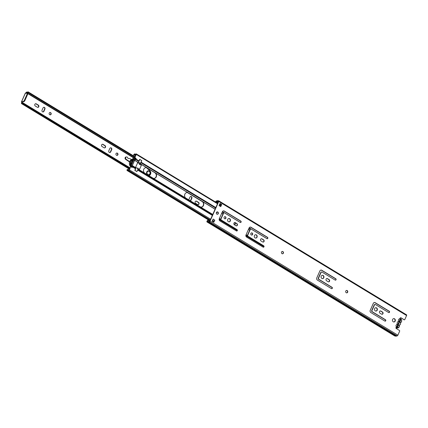 <?xml version="1.0" encoding="UTF-8"?>
<svg xmlns="http://www.w3.org/2000/svg" width="428" height="428" viewBox="0 0 428 428"><rect width="100%" height="100%" fill="white"/><g stroke="black" fill="none" stroke-linecap="round" stroke-linejoin="round"><path stroke-width="0.64" d="M393.658 318.625A1.68 1.45 -93.2 0 1 393.846 321.963M392.594 319.502A1.68 1.45 -93.2 0 1 395.183 321.075A1.68 1.45 -93.2 0 1 392.594 319.502M346.52 290.452A1.22 1.054 -93.2 0 1 346.653 292.864M345.781 291.077A1.22 1.054 -93.2 0 1 347.664 292.222A1.22 1.054 -93.2 0 1 345.781 291.077M282.239 251.423A1.22 1.054 -93.2 0 1 282.378 253.836M281.506 252.049A1.22 1.054 -93.2 0 1 283.384 253.189A1.22 1.054 -93.2 0 1 281.506 252.049M374.944 304.463A0.813 0.701 86.8 0 0 374.227 304.886L371.681 310.632A0.813 0.701 86.8 0 0 371.991 311.728L385.179 319.737A0.76 0.653 -93.2 0 1 385.061 321.139M385.74 320.749A0.76 0.653 -93.2 0 1 384.858 321.064L370.83 312.547A1.626 1.402 -93.2 0 1 370.215 310.348L373.312 303.361A1.626 1.402 -93.2 0 1 375.201 302.687L389.229 311.199A0.76 0.653 -93.2 0 1 388.635 312.542L375.442 304.533A0.813 0.701 86.8 0 0 374.5 304.87L371.953 310.616A0.813 0.701 86.8 0 0 372.264 311.712L385.451 319.721A0.76 0.653 -93.2 0 1 385.74 320.749M374.34 302.516A1.626 1.402 -93.2 0 1 374.928 302.703L388.956 311.215A0.76 0.653 -93.2 0 1 388.833 312.617M380.225 310.942A1.193 1.027 -93.2 0 1 380.62 311.076L382.247 312.065A1.193 1.027 -93.2 0 1 381.985 314.291M382.974 313.66A1.193 1.027 -93.2 0 1 381.589 314.157L379.957 313.168A1.193 1.027 -93.2 0 1 380.893 311.06L382.52 312.049A1.193 1.027 -93.2 0 1 382.974 313.66M375.709 307.727A1.68 1.45 -93.2 0 1 375.896 311.065M374.644 308.604A1.68 1.45 -93.2 0 1 377.234 310.177A1.68 1.45 -93.2 0 1 374.644 308.604M321.519 272.021A0.813 0.701 86.8 0 0 320.802 272.449L318.255 278.189A0.813 0.701 86.8 0 0 318.566 279.291L331.754 287.3A0.76 0.653 -93.2 0 1 331.636 288.702M332.315 288.306A0.76 0.653 -93.2 0 1 331.433 288.622L317.41 280.11A1.626 1.402 -93.2 0 1 316.79 277.911L319.887 270.919A1.626 1.402 -93.2 0 1 321.776 270.245L335.803 278.762A0.76 0.653 -93.2 0 1 335.21 280.099L322.017 272.09A0.813 0.701 86.8 0 0 321.075 272.433L318.528 278.173A0.813 0.701 86.8 0 0 318.839 279.275L332.026 287.284A0.76 0.653 -93.2 0 1 332.315 288.306M320.914 270.073A1.626 1.402 -93.2 0 1 321.503 270.261L335.531 278.778A0.76 0.653 -93.2 0 1 335.413 280.18M326.799 278.505A1.193 1.027 -93.2 0 1 327.195 278.639L328.822 279.623A1.193 1.027 -93.2 0 1 328.56 281.849M329.549 281.223A1.193 1.027 -93.2 0 1 328.164 281.715L326.537 280.731A1.193 1.027 -93.2 0 1 327.468 278.623L329.095 279.612A1.193 1.027 -93.2 0 1 329.549 281.223M322.284 275.29A1.68 1.45 -93.2 0 1 322.471 278.628M321.219 276.167A1.68 1.45 -93.2 0 1 323.809 277.735A1.68 1.45 -93.2 0 1 321.219 276.167M250.129 227.091A1.626 1.402 -93.2 0 1 250.717 227.279L267.243 237.315A0.76 0.653 -93.2 0 1 267.126 238.717L249.166 227.808M267.805 238.326A0.76 0.653 -93.2 0 1 266.922 238.637L251.231 229.108A0.813 0.701 86.8 0 0 250.289 229.445L247.742 235.191A0.813 0.701 86.8 0 0 248.047 236.293L263.744 245.822A0.76 0.653 -93.2 0 1 263.15 247.159L246.619 237.123A1.626 1.402 -93.2 0 1 246.004 234.929L249.101 227.937A1.626 1.402 -93.2 0 1 250.99 227.263L267.516 237.299A0.76 0.653 -93.2 0 1 267.805 238.326M250.733 229.039A0.813 0.701 86.8 0 0 250.016 229.462L247.47 235.207A0.813 0.701 86.8 0 0 247.775 236.304L263.471 245.838A0.76 0.653 -93.2 0 1 263.348 247.24M261.31 238.738A1.193 1.027 -93.2 0 1 261.706 238.872L263.338 239.862A1.193 1.027 -93.2 0 1 263.07 242.088M264.06 241.456A1.193 1.027 -93.2 0 1 262.674 241.954L261.048 240.964A1.193 1.027 -93.2 0 1 261.979 238.856L263.611 239.846A1.193 1.027 -93.2 0 1 264.06 241.456M251.525 232.848A1.14 0.984 -93.2 0 1 251.653 235.1M250.851 233.437A1.14 0.984 -93.2 0 1 252.606 234.501A1.14 0.984 -93.2 0 1 250.851 233.437M255.505 234.737A1.68 1.45 -93.2 0 1 255.693 238.08M254.441 235.614A1.68 1.45 -93.2 0 1 257.03 237.187A1.68 1.45 -93.2 0 1 254.441 235.614M223.416 210.87A1.626 1.402 -93.2 0 1 224.005 211.058L240.536 221.094A0.76 0.653 -93.2 0 1 240.413 222.496M241.092 222.105A0.76 0.653 -93.2 0 1 240.21 222.421L224.518 212.893A0.813 0.701 86.8 0 0 223.577 213.23L221.03 218.976A0.813 0.701 86.8 0 0 221.335 220.072L237.032 229.601A0.76 0.653 -93.2 0 1 236.438 230.943L219.906 220.907A1.626 1.402 -93.2 0 1 219.291 218.708L222.389 211.721A1.626 1.402 -93.2 0 1 224.277 211.041L240.809 221.078A0.76 0.653 -93.2 0 1 241.092 222.105M224.021 212.818A0.813 0.701 86.8 0 0 223.304 213.246L220.757 218.986A0.813 0.701 86.8 0 0 221.062 220.088L236.759 229.617A0.76 0.653 -93.2 0 1 236.641 231.018M234.598 222.517A1.193 1.027 -93.2 0 1 234.993 222.651L236.625 223.641A1.193 1.027 -93.2 0 1 236.358 225.866M237.347 225.235A1.193 1.027 -93.2 0 1 235.962 225.733L234.335 224.743A1.193 1.027 -93.2 0 1 235.266 222.64L236.898 223.625A1.193 1.027 -93.2 0 1 237.347 225.235M224.812 216.632A1.14 0.984 -93.2 0 1 224.941 218.879M224.138 217.215A1.14 0.984 -93.2 0 1 225.893 218.28A1.14 0.984 -93.2 0 1 224.138 217.215M228.793 218.521A1.68 1.45 -93.2 0 1 228.98 221.859M227.728 219.393A1.68 1.45 -93.2 0 1 230.318 220.966A1.68 1.45 -93.2 0 1 227.728 219.393M217.13 211.887A1.22 1.054 -93.2 0 1 217.269 214.3M216.397 212.513A1.22 1.054 -93.2 0 1 218.275 213.658A1.22 1.054 -93.2 0 1 216.397 212.513M400.565 317.769A0.813 0.701 -93.2 0 1 400.79 317.854L404.192 319.743A0.54 0.465 86.8 0 0 404.824 319.518L406.589 315.532L218.767 201.486L210.062 221.137A0.802 0.348 121.3 0 1 209.34 221.865L208.746 221.907A1.846 0.802 121.3 0 1 207.933 222.111A1.846 0.802 121.3 0 1 207.789 221.961L207.136 221.993A1.07 0.465 121.3 0 1 206.997 221.961A1.07 0.465 121.3 0 1 207.013 221.078L207.666 220.211L209.592 221.378M215.685 202.112L216.258 201.406L217.092 201.283A1.305 0.567 121.3 0 1 217.67 201.139A1.305 0.567 121.3 0 1 217.766 201.246L218.494 201.502L209.79 221.148L208.789 221.506A1.305 0.567 121.3 0 1 208.211 221.651A1.305 0.567 121.3 0 1 208.115 221.544L207.28 221.495L207.666 220.211M404.3 319.786A0.54 0.465 -93.2 0 1 403.92 319.759M213.048 219.168L214.53 220.067L213.791 221.736M221.72 204.445L220.741 206.649L219.05 205.622L220.029 203.418L221.72 204.445L220.532 206.521M214.803 220.051L213.829 222.255L212.138 221.228L213.112 219.029L214.53 220.067M207.933 222.111L395.75 336.157A1.846 0.802 121.3 0 0 396.569 335.953L397.163 335.91A0.802 0.348 121.3 0 0 397.88 335.183L399.645 331.197A0.54 0.465 86.8 0 0 399.442 330.464L396.312 328.565A0.813 0.701 -93.2 0 1 396.66 327.035L400.196 319.058A0.813 0.701 -93.2 0 1 401.063 317.838L404.192 319.743M406.498 314.848A0.802 0.348 121.3 0 1 406.6 314.869A0.802 0.348 121.3 0 1 406.589 315.532M395.499 336.007L394.958 336.039A1.07 0.465 121.3 0 1 394.819 336.007A1.07 0.465 121.3 0 1 394.728 335.9M215.477 201.984L215.514 201.898A1.07 0.465 121.3 0 1 216.472 200.925L217.13 200.882A1.846 0.802 121.3 0 1 217.948 200.673A1.846 0.802 121.3 0 1 218.087 200.828L218.676 200.802A0.802 0.348 121.3 0 1 218.778 200.823A0.802 0.348 121.3 0 1 218.767 201.486M212.299 220.859L213.834 221.763L213.829 222.255M221.212 204.985L220.939 205.001A3.253 1.412 121.3 0 1 220.629 204.959L219.575 204.44M398.415 325.141A1.921 1.659 86.8 0 0 399.34 325.136L399.11 326.741C398.762 328.982 394.91 326.644 396.275 325.018L397.264 323.873A1.921 1.659 86.8 0 0 397.789 324.761L396.933 326.692L397.559 327.078L398.415 325.141L398.409 324.076M399.372 325.35L399.543 325.045A1.921 1.659 -93.2 0 0 400.469 322.963L400.415 322.717A1.921 1.659 -93.2 0 0 399.886 321.824L400.742 319.893L400.298 319.919M398.933 322.996A0.76 0.653 86.8 0 1 398.933 323.675A0.76 0.653 -93.2 0 1 398.457 324.071M397.264 323.873L397.211 323.627A1.921 1.659 -93.2 0 1 398.131 321.546L398.334 321.455A1.921 1.659 -93.2 0 1 399.26 321.444L400.116 319.513L400.742 319.893M398.912 322.947L399.886 321.824M400.469 322.963L401.405 321.572C402.764 319.946 398.917 317.608 398.564 319.85L398.334 321.455M195.831 201.058A1.22 1.054 -93.2 0 1 196.211 201.192L198.255 202.433A1.22 1.054 -93.2 0 1 198.009 204.702M197.629 204.568A1.22 1.054 86.8 0 0 198.587 202.417L196.538 201.176A1.22 1.054 86.8 0 0 195.585 203.327L197.629 204.568M184.564 195.516A1.22 1.054 86.8 0 0 184.741 194.44M116.716 153.021A1.22 1.054 -93.2 0 1 116.849 155.423M117.887 154.781A1.22 1.054 86.8 0 0 116.009 153.641A1.22 1.054 86.8 0 0 117.887 154.781M102.335 144.29A1.22 1.054 -93.2 0 1 102.72 144.423L104.764 145.664A1.22 1.054 -93.2 0 1 104.518 147.933M104.138 147.799A1.22 1.054 86.8 0 0 105.09 145.648L103.046 144.402A1.22 1.054 86.8 0 0 102.089 146.558L104.138 147.799M49.937 112.468A1.22 1.054 -93.2 0 1 50.071 114.875M51.103 114.233A1.22 1.054 86.8 0 0 49.225 113.094A1.22 1.054 86.8 0 0 51.103 114.233M35.556 103.737A1.22 1.054 -93.2 0 1 35.936 103.87L37.985 105.117A1.22 1.054 -93.2 0 1 37.739 107.385M37.354 107.251A1.22 1.054 86.8 0 0 38.311 105.095L36.268 103.854A1.22 1.054 86.8 0 0 35.31 106.01L37.354 107.251M190.695 196.452A1.22 1.054 -93.2 0 1 191.535 198.234L190.497 200.577A1.22 1.054 -93.2 0 1 190.337 200.844M110.558 147.788A1.22 1.054 -93.2 0 1 111.403 149.575L110.36 151.919A1.22 1.054 -93.2 0 1 109.654 152.539M43.779 107.241A1.22 1.054 -93.2 0 1 44.619 109.022L43.581 111.371A1.22 1.054 -93.2 0 1 42.875 111.992M21.796 102.372L21.507 101.928L22.128 102.351L21.539 102.955A0.802 0.348 121.3 0 0 21.528 103.619A0.802 0.348 121.3 0 0 21.63 103.64L22.042 103.603A1.305 0.567 121.3 0 1 22.668 103.421A1.305 0.567 121.3 0 1 22.818 103.704L23.192 103.116L130.026 167.985M134.767 157.29L27.932 92.421L28.077 91.843A1.305 0.567 121.3 0 1 27.285 92.181A1.305 0.567 121.3 0 1 27.167 92.036L26.766 92.047A0.802 0.348 121.3 0 0 26.049 92.78L25.91 93.09M190.53 200.967A1.22 1.054 86.8 0 0 190.824 200.561L191.867 198.212A1.22 1.054 86.8 0 0 189.989 197.073L188.946 199.421A1.22 1.054 86.8 0 0 188.834 199.935M111.729 149.554A1.22 1.054 86.8 0 0 109.852 148.414L108.808 150.758A1.22 1.054 86.8 0 0 110.686 151.903L111.729 149.554L111.403 149.575M44.945 109.006A1.22 1.054 86.8 0 0 43.068 107.867L42.03 110.21A1.22 1.054 86.8 0 0 43.907 111.35L44.945 109.006L44.619 109.022M134.055 158.141L26.375 92.758L26.188 93.181M22.128 102.351L21.865 103.062L22.186 103.052A1.958 0.851 121.3 0 1 23.005 102.864A1.958 0.851 121.3 0 1 23.192 103.116M24.38 100.275L24.883 100.58A1.086 0.471 121.3 0 1 24.021 101.543L21.7 102.308L21.507 101.928L23.519 101.243A1.086 0.471 -58.7 0 0 24.38 100.275L27.001 94.358A1.086 0.471 -58.7 0 0 27.023 93.459A1.086 0.471 -58.7 0 0 26.975 93.443L25.487 92.951L25.691 93.299L25.487 92.951L21.507 101.928M129.743 168.627L22.818 103.704M26.375 92.758L26.814 92.603A1.958 0.851 121.3 0 0 26.948 92.737A1.958 0.851 121.3 0 0 27.932 92.421M27.162 92.025L27.467 92.218M135.002 156.766L28.077 91.843M27.055 93.491L27.478 93.743A1.086 0.471 121.3 0 1 27.52 93.764A1.086 0.471 121.3 0 1 27.504 94.658L27.001 94.358M24.883 100.58L27.504 94.658M131.535 163.287L131.23 163.084M129.561 161.977L125.597 159.339A1.268 1.091 -93.2 0 1 126.057 156.98L126.629 156.948A1.268 1.091 -93.2 0 1 127.737 157.83A1.011 0.877 -93.2 0 0 128.528 158.531L129.657 158.617A1.519 1.311 -93.2 0 1 130.155 158.772L131.482 159.521M148.88 175.673A2.787 2.408 -93.2 0 0 150.549 174.244A2.787 2.408 -93.2 0 0 149.854 170.735L146.585 167.824M132.857 160.302L132.279 159.976M125.597 159.339L126.169 159.307A1.268 1.091 -93.2 0 1 126.629 156.948M126.169 159.307L129.673 161.64M131.096 162.581L131.674 162.966M148.393 175.073A2.14 1.846 86.8 0 0 149.779 173.955A2.14 1.846 86.8 0 0 149.821 173.859M149.709 171.858A2.14 1.846 86.8 0 0 148.147 170.809M146.761 171.928A2.14 1.846 86.8 0 0 146.863 174.078A2.14 1.846 86.8 0 0 148.527 175.073A2.14 1.846 86.8 0 0 150.051 173.939A2.14 1.846 86.8 0 0 149.95 171.789A2.14 1.846 86.8 0 0 148.286 170.799A2.14 1.846 86.8 0 0 146.761 171.928M148.227 171.195A1.76 1.519 86.8 0 0 146.863 173.896A1.76 1.519 86.8 0 0 148.425 174.683M147.157 172.104A1.76 1.519 86.8 0 0 149.87 173.752A1.76 1.519 86.8 0 0 147.157 172.104M234.956 222.63A2.98 2.573 -93.2 0 1 234.742 224.652A2.98 2.573 -93.2 0 1 234.608 224.914M235.261 222.811A2.98 2.573 -93.2 0 1 235.015 224.636A2.98 2.573 -93.2 0 1 234.806 225.026M215.075 209.212L202.637 201.658A2.98 2.573 -93.2 0 1 203.503 205.499A2.98 2.573 -93.2 0 1 201.374 207.082A2.98 2.573 -93.2 0 1 200.32 206.885L185.709 198.014A2.98 2.573 -93.2 0 1 184.655 194.745A2.98 2.573 -93.2 0 1 186.972 192.589A2.98 2.573 -93.2 0 1 188.026 192.787L155.434 172.992A2.98 2.573 86.8 0 1 156.488 176.261A2.98 2.573 86.8 0 1 154.171 178.417A2.98 2.573 86.8 0 1 153.117 178.225L138.03 169.06M202.637 201.658L202.364 201.674A2.98 2.573 -93.2 0 1 203.23 205.515A2.98 2.573 -93.2 0 1 201.24 207.088M216.301 213.31A2.98 2.573 -93.2 0 1 217.467 211.983M186.838 192.6A2.98 2.573 -93.2 0 1 187.753 192.803L202.102 201.486M154.032 178.423A2.98 2.573 86.8 0 0 156.231 176.202A2.98 2.573 86.8 0 0 155.161 173.008L154.941 172.73L155.161 173.008M222.913 214.123L221.661 213.363M145.766 167.664A2.98 2.573 86.8 0 1 146.681 167.862L154.941 172.73M140.047 164.117L139.512 163.79M146.681 167.862L146.954 167.846A2.98 2.573 86.8 0 0 145.9 167.653A2.98 2.573 86.8 0 0 143.776 169.237A2.98 2.573 86.8 0 0 144.637 173.078M220.682 219.275L219.387 218.489M202.374 201.476L188.026 192.787M139.956 163.598L155.166 172.81M222.972 213.984L221.725 213.224M140.539 164.406L139.779 163.667M140.801 164.389A0.54 0.465 -93.2 0 1 141.01 165.122L140.785 165.101A0.487 0.423 -93.2 0 0 140.598 164.443L140.058 164.117L139.822 164.641L139.282 164.309L139.528 163.758L137.688 162.645M135.318 167.278L136.04 167.567L134.809 170.344L136.896 171.612L138.126 168.835L138.683 169.178A0.54 0.465 -93.2 0 0 139.314 168.953L139.646 169.156L141.342 165.326L141.01 165.122M139.742 163.747L140.544 163.378L138.458 162.11L137.436 162.496M130.577 166.738L129.17 169.921L128.865 169.734A1.819 0.792 -58.7 0 0 127.902 170.066L127.876 170.082A1.3 0.562 -58.7 0 1 127.464 170.125A1.3 0.562 -58.7 0 1 127.325 169.558L126.988 169.782A1.846 0.797 -58.7 0 0 127.186 170.585A1.846 0.797 -58.7 0 0 127.769 170.531A0.653 0.284 -58.7 0 0 127.908 170.43A1.279 0.556 -58.7 0 1 128.582 170.194A1.279 0.556 -58.7 0 1 128.71 170.387A0.653 0.284 -58.7 0 0 128.78 170.483A0.653 0.284 -58.7 0 0 129.443 169.905L130.577 166.738M132.033 165.604A0.653 0.284 -58.7 0 0 131.952 166.027L131.894 167.359M130.85 166.727L132.108 167.487L132.38 166.867L135.596 168.819L135.104 170.521L136.687 171.484L137.597 170.034A0.653 0.284 121.3 0 0 137.677 169.611M137.821 162.351L135.59 167.385M140.775 162.613A0.653 0.284 -58.7 0 0 141.079 162.175L141.566 160.473L139.983 159.51L139.073 160.96L135.863 159.007A0.653 0.284 121.3 0 1 135.558 159.446L134.622 160.361L132.306 165.588L132.461 166.444A0.653 0.284 -58.7 0 1 132.38 166.867M136.029 154.433L135.965 154.39A1.819 0.792 121.3 0 1 135.002 154.727A1.819 0.792 121.3 0 1 134.815 154.46A1.3 0.562 121.3 0 0 134.788 154.428A1.3 0.562 121.3 0 0 133.75 155.059L133.6 154.861A1.846 0.797 121.3 0 1 135.066 153.962A1.846 0.797 121.3 0 1 135.098 153.984A0.653 0.284 121.3 0 1 135.152 154.075A1.279 0.556 121.3 0 0 135.285 154.262A1.279 0.556 121.3 0 0 135.96 154.026A0.653 0.284 121.3 0 1 136.302 153.909A0.653 0.284 121.3 0 1 136.297 154.444L134.884 157.627L136.136 158.387L134.654 159.938A0.653 0.284 121.3 0 0 134.349 160.377M135.863 158.403L134.611 157.643L135.965 154.39M136.136 158.387L135.863 159.007M128.009 169.975L127.325 169.558M129.047 170.002L129.047 170.002A1.819 0.792 -58.7 0 0 128.865 169.734M134.884 157.627L134.611 157.643M139.314 168.953L139.073 168.969A0.487 0.423 -93.2 0 1 138.79 169.226M141.342 165.326L140.775 165.128M130.47 165.069L129.652 165.112A4.355 3.761 86.8 0 0 130.016 165.882L131.054 166.176A4.355 3.761 -93.2 0 1 130.47 165.069A0.54 0.465 86.8 0 0 130.305 164.518A4.355 3.761 -93.2 0 1 132.605 159.328L131.787 159.376A4.355 3.761 86.8 0 0 129.486 164.566L130.305 164.518M129.652 165.112A0.54 0.465 86.8 0 0 129.486 164.566M132.092 159.36A0.54 0.465 86.8 0 0 132.263 159.216L133.081 159.173A4.355 3.761 -93.2 0 1 133.686 159.082A4.355 3.761 -93.2 0 1 134.194 159.093L134.772 158.494L135.601 158.997M133.686 159.082L132.867 159.125A4.355 3.761 86.8 0 0 132.263 159.216M133.392 159.098L133.638 158.868L132.589 158.927M131.819 161.137A1.407 1.214 -93.2 0 1 132.038 161.244L132.225 161.233M130.588 163.988A1.84 1.589 86.8 0 0 130.765 164.117L130.952 164.106M133.172 159.596L132.696 160.666M132.439 161.249L131.466 163.442M131.166 164.122L130.818 164.908M139.582 163.833L139.351 164.352M130.513 166.888L130.251 166.225M131.631 160.73L131.594 160.548A3.922 3.387 -93.2 0 1 133.713 159.516A3.922 3.387 -93.2 0 1 134.007 159.51L133.418 159.542M131.696 160.73A1.84 1.589 -93.2 0 1 133.022 160.81L132.953 161.222L132.038 161.244M130.765 164.117L131.68 164.095L131.754 163.683A1.407 1.214 -93.2 0 1 132.857 161.196M131.583 164.068A1.84 1.589 -93.2 0 1 130.754 162.843L130.572 162.849A3.922 3.387 -93.2 0 0 131.241 165.759L134.007 159.51M133.878 156.081A0.647 0.278 121.3 0 1 134.06 155.776A1.621 0.701 121.3 0 1 135.045 155.075A1.621 0.701 121.3 0 1 135.248 155.123A1.621 0.701 121.3 0 1 135.425 155.808M135.152 156.407L135.152 156.407A1.851 0.802 121.3 0 1 134.857 156.68M132.91 158.205L134.89 157.814M135.141 157.969L134.772 158.494M128.887 168.482A1.851 0.802 121.3 0 1 129.176 168.402A1.851 0.802 121.3 0 1 129.411 168.455A1.851 0.802 121.3 0 1 129.625 168.883L129.631 168.883M127.902 169.905A1.621 0.701 121.3 0 1 127.902 169.675A0.647 0.278 121.3 0 1 128.239 168.99A1.851 0.802 121.3 0 1 128.855 168.498M129.363 169.488A1.621 0.701 121.3 0 1 129.058 169.852M139.416 164.395L140.058 164.117M133.081 159.173A0.54 0.465 -93.2 0 1 132.605 159.328M131.947 165.952L131.562 166.818L131.054 166.176M134.306 158.831L134.932 159.211L134.574 160.019M132.113 166.872L131.663 166.594M130.936 166.439L131.145 166.904M140.544 163.378L141.775 160.602L139.689 159.334L138.458 162.11M137.998 168.755L138.191 168.327L137.65 167.995L137.458 168.429M138.126 168.835L136.04 167.567M138.191 168.327L137.661 168.359M397.88 335.183L210.062 221.137M400.79 317.854L401.063 317.838M218.055 202.498L216.258 201.406M221.148 205.14L219.671 204.231M217.788 203.097L215.787 201.882M218.205 202.16L216.9 201.369M218.275 202L217.092 201.283M218.43 201.647L217.873 201.315L218.43 201.642M207.971 221.479L207.286 221.062M394.958 336.039L207.136 221.993M396.569 335.953L208.746 221.907M396.585 335.943L208.768 221.897M397.163 335.91L209.34 221.865M235.266 222.64L234.993 222.651M236.898 223.625L236.625 223.641M237.032 229.601L236.759 229.617M221.335 220.072L221.062 220.088M221.03 218.976L220.757 218.986M223.577 213.23L223.304 213.246M240.809 221.078L240.536 221.094M224.277 211.041L224.005 211.058M261.979 238.856L261.706 238.872M263.611 239.846L263.338 239.862M263.744 245.822L263.471 245.838M248.047 236.293L247.775 236.304M247.742 235.191L247.47 235.207M250.289 229.445L250.016 229.462M267.516 237.299L267.243 237.315M250.99 227.263L250.717 227.279M219.725 204.103L221.185 204.991M219.618 204.349L220.629 204.959M327.468 278.623L327.195 278.639M329.095 279.612L328.822 279.623M335.803 278.762L335.531 278.778M321.776 270.245L321.503 270.261M332.026 287.284L331.754 287.3M318.839 279.275L318.566 279.291M318.528 278.173L318.255 278.189M321.075 272.433L320.802 272.449M380.893 311.06L380.62 311.076M382.52 312.049L382.247 312.065M389.229 311.199L388.956 311.215M375.201 302.687L374.928 302.703M385.451 319.721L385.179 319.737M372.264 311.712L371.991 311.728M371.953 310.616L371.681 310.632M374.5 304.87L374.227 304.886M399.185 326.874A2.113 1.824 -93.2 0 1 397.676 327.998A2.113 1.824 -93.2 0 1 396.162 327.227M399.351 325.537A2.113 1.824 -93.2 0 1 399.206 326.815M395.964 328.094L397.676 327.998L399.222 326.858L399.254 325.564M400.544 322.712L400.373 324.274L399.543 325.045M399.533 325.2A2.113 1.824 86.8 0 0 400.335 324.29M400.501 322.953A2.113 1.824 -93.2 0 1 400.362 324.231M401.475 321.706A2.113 1.824 -93.2 0 1 400.672 322.616M400.046 318.619A2.113 1.824 -93.2 0 1 401.501 321.647M399.731 318.609C401.357 318.892 401.951 319.919 401.512 321.69L400.661 322.391M129.871 168.343L23.048 103.48M28.109 92.052L134.932 156.921M129.614 168.921L22.042 103.603M129.604 168.948L22.01 103.619M128.646 168.621L21.63 103.64M134.387 158.125L26.515 92.619M24.021 101.543L23.519 101.243M43.907 111.35L43.581 111.371M36.268 103.854L35.936 103.87M38.311 105.095L37.985 105.117M110.686 151.903L110.36 151.919M103.046 144.402L102.72 144.423M105.09 145.648L104.764 145.664M191.867 198.212L191.535 198.234M190.824 200.561L190.497 200.577M196.538 201.176L196.211 201.192M198.587 202.417L198.255 202.433M249.679 230.221L248.427 229.462M247.4 235.47L246.111 234.688M212.759 214.439L200.32 206.885M247.395 235.55L246.084 234.753M220.682 219.329L219.371 218.531M212.732 214.503L137.998 169.124M185.709 198.014L153.117 178.225M249.717 230.141L248.465 229.381M223.004 213.92L221.752 213.16M215.113 209.131L140.063 163.56M214.005 221.255L212.523 220.356M210.646 219.216L129.443 169.905M263.814 246.672L245.854 235.769M237.101 230.457L219.141 219.548M212.331 215.412L137.597 170.034M210.073 220.506L127.769 170.531M210.137 220.361L127.908 170.43M135.671 168.391L132.461 166.444M263.75 246.164L245.886 235.314M237.037 229.943L219.173 219.093M212.497 215.038L137.763 169.659M135.51 167.61L132.295 165.657M135.521 167.541L132.306 165.588M138.774 161.399L135.558 159.446M240.418 222.496L222.453 211.587M215.814 207.553L141.079 162.175M220.859 205.793L219.377 204.894M217.499 203.755L136.297 154.444M135.51 154.294L135.152 154.075M250.31 229.119L248.946 228.295M223.598 212.903L222.234 212.074M215.594 208.045L140.86 162.667M137.891 162.239L134.676 160.286M137.837 162.314L134.622 160.361M188.309 192.932L188.036 192.948M135.82 158.504L135.098 158.066M131.947 167.241L131.118 166.738M218.419 201.668L217.809 201.294M208.388 221.688L208.067 221.495M406.6 314.869L218.778 200.823M394.819 336.007L206.997 221.961M224.154 212.796L223.881 212.812M250.867 229.017L250.594 229.034M404.433 319.802L404.16 319.818M400.399 319.689L397.221 326.869M212.309 220.837L213.834 221.763M321.653 271.999L321.38 272.015M375.078 304.436L374.805 304.452M128.619 168.643L21.528 103.619M134.611 158.109L26.948 92.737M130.075 167.878L23.005 102.864M25.386 92.994L21.4 101.982M27.023 93.459L27.52 93.764M148.232 174.71L148.618 174.688M148.035 171.189L148.414 171.168M210.303 219.987L128.78 170.483M209.929 220.832L127.186 170.585M221.046 205.365L219.564 204.466M217.686 203.327L136.302 153.909M135.713 155.161L135.002 154.727M132.198 160.602L131.562 160.639M129.732 168.653L129.411 168.455M135.628 155.348L135.248 155.123M132.953 161.222L132.134 161.265M131.68 164.095L130.861 164.138"/></g></svg>
